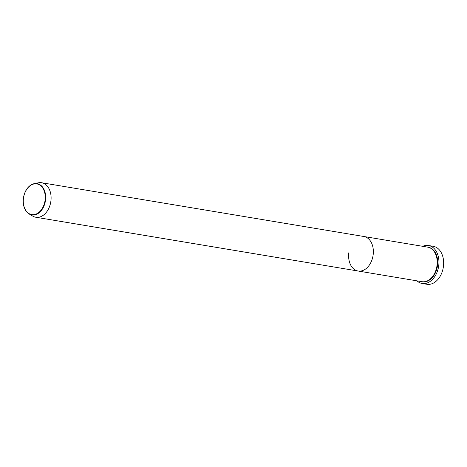 <?xml version="1.0" encoding="UTF-8"?>
<svg xmlns="http://www.w3.org/2000/svg" width="467" height="467" viewBox="0 0 467 467"><rect width="100%" height="100%" fill="white"/><g stroke="black" fill="none" stroke-linecap="round" stroke-linejoin="round"><path stroke-width="0.7" d="M422.699 246.313A19.252 13.42 99.5 0 1 428.502 245.508A19.252 13.42 99.5 0 1 438.741 265.571A19.252 13.42 99.5 0 1 422.168 283.481L426.873 284.269A19.252 13.42 -80.5 0 0 442.173 271.852A19.252 13.42 -80.5 0 0 443.44 266.359A18.902 13.175 99.5 0 1 442.202 271.776A18.902 13.175 99.5 0 1 442.185 271.812M41.61 182.731A17.501 12.2 99.5 0 1 50.909 200.973A17.501 12.2 99.5 0 1 35.848 217.254A17.501 12.2 99.5 0 1 32.813 216.139L29.088 213.933C24.617 210.833 22.702 205.649 23.35 198.376C24.722 190.343 28.318 185.446 34.132 183.683A15.884 11.074 99.5 0 1 45.515 200.174A15.884 11.074 99.5 0 1 29.088 213.933A15.884 11.074 99.5 0 1 23.397 198.393A15.884 11.074 99.5 0 1 34.132 183.683L38.37 182.807A17.501 12.2 99.5 0 1 41.61 182.731L427.719 247.148A17.501 12.2 99.5 0 1 437.024 265.39A17.501 12.2 99.5 0 1 421.958 281.677L358.101 271.023A17.501 12.2 99.5 0 1 348.796 252.775M373.168 254.737A17.501 12.2 99.5 0 1 358.101 271.023A17.501 12.2 99.5 0 0 373.168 254.737A17.501 12.2 99.5 0 0 363.863 236.495A17.501 12.2 99.5 0 1 373.168 254.737M422.168 283.481A19.252 13.42 99.5 0 1 416.943 280.836M443.65 263.044A18.902 13.175 99.5 0 1 443.65 263.084A18.902 13.175 99.5 0 1 443.446 266.377A19.252 13.42 -80.5 0 0 443.65 263.003A19.252 13.42 -80.5 0 0 433.207 246.29L428.502 245.508M427.965 247.195A17.501 12.2 99.5 0 1 437.521 265.478A17.501 12.2 99.5 0 1 422.209 281.712M23.449 198.382A15.545 10.834 -80.5 0 0 32.351 214.662A15.545 10.834 -80.5 0 0 45.095 200.121A15.545 10.834 -80.5 0 0 36.193 183.84A15.545 10.834 -80.5 0 0 23.449 198.382M35.848 217.254L358.101 271.023"/></g></svg>
